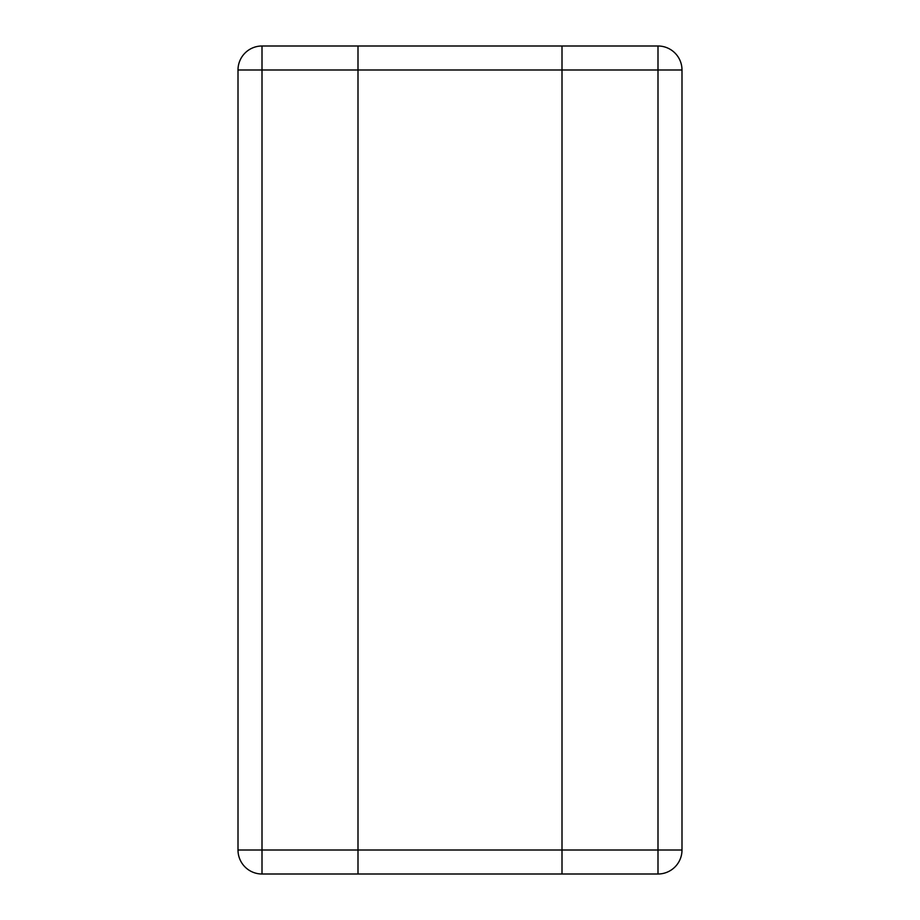 <?xml version="1.0" encoding="UTF-8"?>
<svg xmlns="http://www.w3.org/2000/svg" width="920" height="920" viewBox="0 0 920 920"><rect width="100%" height="100%" fill="white"/><g stroke="black" fill="none" stroke-linecap="round" stroke-linejoin="round"><path stroke-width="1.38" d="M262.005 874L357.995 874L357.995 849.999L357.995 874L562.005 874L562.005 46L357.995 46L357.995 849.999L238.004 849.999A24 24 0 0 0 262.005 874L262.005 46A24 24 0 0 0 238.004 70L357.995 70L357.995 46L262.005 46M681.996 70A24 24 0 0 0 657.995 46L657.995 70L681.996 70L681.996 849.999L657.995 849.999L657.995 874A24 24 0 0 0 681.996 849.999M657.995 46L562.005 46L562.005 874L657.995 874M238.004 70L238.004 849.999M357.995 70L357.995 849.999L657.995 849.999L657.995 70L357.995 70"/></g></svg>
